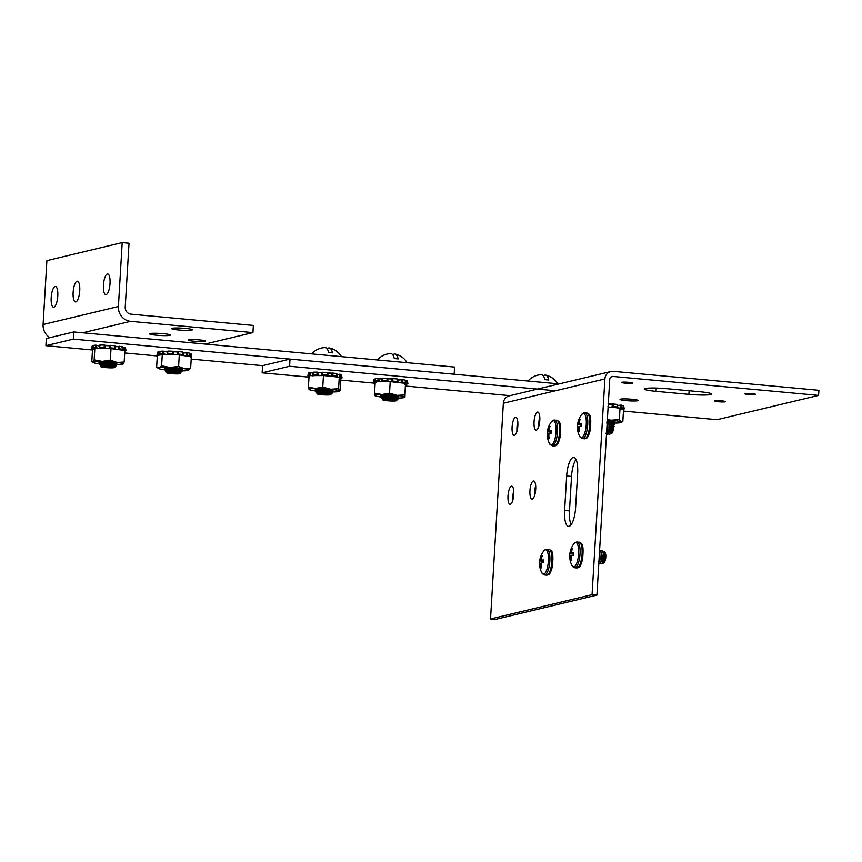 <?xml version="1.0" encoding="UTF-8"?>
<svg xmlns="http://www.w3.org/2000/svg" width="862" height="862" viewBox="0 0 862 862"><rect width="100%" height="100%" fill="white"/><g stroke="black" fill="none" stroke-linecap="round" stroke-linejoin="round"><path stroke-width="1.29" d="M596.924 595.092L592.065 594.651L604.887 378.946A8.383 7.93 -103.5 0 1 610.867 371.533L509.334 395.82A8.383 7.93 76.5 0 0 503.343 403.244L490.532 618.938L495.391 619.39L596.924 595.092L609.746 379.399A3.254 3.071 76.5 0 1 613.011 376.457L818.598 395.399L717.065 419.686L623.452 411.066M610.867 371.533A8.383 7.93 -103.5 0 1 613.313 371.35L818.9 390.303L818.598 395.399M575.988 459.511A17.337 5.377 -84.7 0 0 571.517 476.427L569.47 510.875A17.337 5.377 -84.7 0 0 571.107 524.721M513.709 490.941A9.083 2.812 -84.7 0 0 512.879 499.982M535.668 485.694A9.083 2.812 -84.7 0 0 534.839 494.723M539.763 416.799A9.083 2.812 -84.7 0 0 538.922 425.839M517.803 422.057A9.083 2.812 -84.7 0 0 516.974 431.097M592.065 594.651L490.532 618.938M575.59 507.793A17.337 5.377 95.3 0 1 568.511 526.38A17.337 5.377 95.3 0 1 564.61 510.423L566.657 475.986A17.337 5.377 95.3 0 1 573.736 457.41A17.337 5.377 95.3 0 1 577.637 473.357L575.59 507.793M511.403 486.211A9.083 2.812 95.3 0 1 511.705 486.19A9.083 2.812 95.3 0 1 513.677 495.499A9.083 2.812 95.3 0 1 510.035 504.281A9.083 2.812 95.3 0 1 508.02 495.456A9.083 2.812 95.3 0 1 511.403 486.211M533.362 480.964A9.083 2.812 95.3 0 1 533.653 480.942A9.083 2.812 95.3 0 1 535.625 490.241A9.083 2.812 95.3 0 1 531.983 499.033A9.083 2.812 95.3 0 1 529.979 490.198A9.083 2.812 95.3 0 1 533.362 480.964M537.446 412.079A9.083 2.812 95.3 0 1 537.748 412.047A9.083 2.812 95.3 0 1 539.72 421.356A9.083 2.812 95.3 0 1 536.078 430.149A9.083 2.812 95.3 0 1 534.074 421.313A9.083 2.812 95.3 0 1 537.446 412.079M515.498 417.327A9.083 2.812 95.3 0 1 515.788 417.305A9.083 2.812 95.3 0 1 517.76 426.615A9.083 2.812 95.3 0 1 514.129 435.396A9.083 2.812 95.3 0 1 512.114 426.571A9.083 2.812 95.3 0 1 515.498 417.327M688.889 394.354L656.057 391.337A17.337 1.724 3.4 0 1 644.237 388.988A17.337 1.724 3.4 0 1 667.037 388.708L699.869 391.736A17.337 1.724 3.4 0 1 711.689 394.074A17.337 1.724 3.4 0 1 688.889 394.354L689.104 390.734M637.686 400.733A9.083 0.905 3.4 0 1 627.601 400.744A9.083 0.905 3.4 0 1 620.015 399.397A9.083 0.905 3.4 0 1 629.131 399.041A9.083 0.905 3.4 0 1 638.149 400.474A9.083 0.905 3.4 0 1 637.686 400.733M725.19 401.8A5.517 0.55 3.4 0 1 719.07 401.8A5.517 0.55 3.4 0 1 714.469 400.992A5.517 0.55 3.4 0 1 720.007 400.765A5.517 0.55 3.4 0 1 725.47 401.638A5.517 0.55 3.4 0 1 725.19 401.8M755.381 394.57A5.517 0.55 3.4 0 1 749.261 394.58A5.517 0.55 3.4 0 1 744.649 393.762A5.517 0.55 3.4 0 1 750.188 393.546A5.517 0.55 3.4 0 1 755.662 394.419A5.517 0.55 3.4 0 1 755.381 394.57M632.277 383.224A5.517 0.55 3.4 0 1 626.157 383.234A5.517 0.55 3.4 0 1 621.545 382.416A5.517 0.55 3.4 0 1 627.083 382.2A5.517 0.55 3.4 0 1 632.557 383.073A5.517 0.55 3.4 0 1 632.277 383.224M73.345 339.132L454.155 374.216L454.576 367.061L73.766 331.967L46.332 338.529L45.901 345.694L73.345 339.132L73.766 331.967M559.169 383.902L290.009 359.098L262.565 365.66L191.202 359.088M157.304 355.963L124.71 352.957M92.493 349.983L45.901 345.694M252.943 332.613L130.571 321.343A13.717 12.962 -103.5 0 1 118.406 306.516L122.199 242.61L129.031 243.246L125.227 307.152A6.497 6.153 76.5 0 0 131.002 314.177L253.363 325.448L252.943 332.613L205.081 344.067M122.199 242.61L46.893 260.626L43.1 324.532A13.717 12.962 76.5 0 0 49.996 337.656M57.776 296.054A10.398 3.222 95.3 0 1 53.53 307.195A10.398 3.222 95.3 0 1 51.278 296.55A10.398 3.222 95.3 0 1 55.437 286.486A10.398 3.222 95.3 0 1 57.776 296.054M110.024 283.555A10.398 3.222 95.3 0 1 105.778 294.696A10.398 3.222 95.3 0 1 103.526 284.04A10.398 3.222 95.3 0 1 107.685 273.987A10.398 3.222 95.3 0 1 110.024 283.555M79.735 290.796A10.398 3.222 95.3 0 1 75.479 301.948A10.398 3.222 95.3 0 1 73.227 291.291A10.398 3.222 95.3 0 1 77.397 281.227A10.398 3.222 95.3 0 1 79.735 290.796M185.244 328.411A10.398 1.034 3.4 0 1 192.334 329.823A10.398 1.034 3.4 0 1 181.893 330.232A10.398 1.034 3.4 0 1 171.57 328.584A10.398 1.034 3.4 0 1 185.244 328.411M199.65 339.93A8.674 0.862 3.4 0 1 205.555 341.093A8.674 0.862 3.4 0 1 196.848 341.438A8.674 0.862 3.4 0 1 188.25 340.07A8.674 0.862 3.4 0 1 199.65 339.93M163.284 333.669A10.398 1.034 3.4 0 1 170.385 335.07A10.398 1.034 3.4 0 1 159.933 335.49A10.398 1.034 3.4 0 1 149.611 333.842A10.398 1.034 3.4 0 1 163.284 333.669M309.005 377.147L262.145 372.826L289.589 366.264L290.009 359.098M289.589 366.264L553.35 390.561M262.145 372.826L262.565 365.66M509.992 395.669L405.83 386.068M375.153 383.234L340.673 380.067M542.166 555.979L541.487 555.742A20.44 19.804 70.4 0 0 540.679 558.479L541.519 558.554M543.545 560.429L541.982 560.02A20.429 4.946 -164.6 0 1 541.541 559.621L541.508 559.481A20.429 16.453 -138 0 1 541.519 558.371L541.541 558.264A20.44 18.695 -99.7 0 1 542.317 555.548A6.239 1.939 -84.7 0 0 542.273 555.537A6.239 1.939 -84.7 0 0 541.487 555.742M543.502 561.453L539.687 560.871A6.239 1.939 -84.7 0 0 539.526 563.457A20.44 1.465 -1.4 0 1 539.784 563.252L541.411 563.252L539.806 563.263A20.429 6.045 5.6 0 0 540.043 563.651L541.25 563.673M543.857 550.818A20.44 20.44 0 0 0 541.832 572.831L541.832 572.831A12.273 3.804 -84.7 0 0 548.027 564.416A12.273 3.804 -84.7 0 0 545.215 549.794A12.273 3.804 -84.7 0 0 543.857 550.818L546.023 549.277L548.965 549.406A12.93 4.008 -84.7 0 1 551.766 562.649A12.93 4.008 -84.7 0 1 546.594 575.159C548.329 574.458 549.73 576.355 552.337 566.679C554.288 548.167 550.441 550.764 548.965 549.406M541.174 565.084L540.291 565.03A20.44 19.804 70.4 0 0 540.765 567.864A6.239 1.939 -84.7 0 0 541.142 567.907A6.239 1.939 -84.7 0 0 541.595 567.67A20.44 18.695 -99.7 0 1 541.153 564.826L541.142 564.718A20.429 18.005 -48 0 1 541.271 563.511L541.325 563.349A20.429 8.685 -9.5 0 1 541.832 562.778L541.875 562.746A20.44 1.465 -1.4 0 1 543.394 562.541A6.239 1.939 -84.7 0 0 543.545 559.955A20.44 2.575 -171.8 0 0 542.036 560.052L543.545 560.332L541.993 560.031M540.291 565.03L541.164 564.987M541.228 563.813L540.075 563.791A20.429 17.552 26.9 0 0 540.269 564.922M539.806 563.263L541.411 563.252M543.513 561.205L539.946 560.548A20.44 2.575 -171.8 0 0 539.687 560.871M539.946 560.548L543.523 561.162M540.258 559.923A20.429 9.784 -178.9 0 0 539.968 560.515M541.508 558.662L540.646 558.576A20.429 19.104 148.3 0 0 540.323 559.772M541.508 567.735L540.765 567.864M549.837 426.819L549.159 426.582A20.44 19.804 70.4 0 0 548.351 429.308L549.191 429.395M548.846 435.924L547.963 435.87A20.44 19.804 70.4 0 0 548.437 438.704A6.239 1.939 -84.7 0 0 548.814 438.747A6.239 1.939 -84.7 0 0 549.266 438.51A20.44 18.695 -99.7 0 1 548.825 435.666L548.825 435.558A20.429 18.005 -48 0 1 548.943 434.351L548.997 434.189A20.429 8.685 -9.5 0 1 549.503 433.618L549.547 433.586A20.44 1.465 -1.4 0 1 551.066 433.381A6.239 1.939 -84.7 0 0 551.217 430.795A20.44 2.575 -171.8 0 0 549.708 430.892L549.697 430.881A20.429 4.946 -164.6 0 1 549.223 430.461L549.18 430.321A20.429 16.453 -138 0 1 549.202 429.211L549.213 429.104A20.44 18.695 -99.7 0 1 549.988 426.388A6.239 1.939 -84.7 0 0 549.956 426.367A6.239 1.939 -84.7 0 0 549.159 426.582M551.174 432.293L547.359 431.711A6.239 1.939 -84.7 0 0 547.208 434.297A20.44 1.465 -1.4 0 1 547.456 434.092L549.083 434.082L547.478 434.103A20.429 6.045 5.6 0 0 547.715 434.491L548.922 434.513M551.529 421.658A20.44 20.44 0 0 0 549.503 443.671L549.503 443.671A12.273 3.804 -84.7 0 0 555.699 435.256A12.273 3.804 -84.7 0 0 552.887 420.634A12.273 3.804 -84.7 0 0 551.529 421.658L553.695 420.117L556.636 420.236A12.93 4.008 -84.7 0 1 559.438 433.489A12.93 4.008 -84.7 0 1 554.266 445.999C556.001 445.298 557.412 447.195 560.009 437.519C561.959 419.007 558.113 421.604 556.636 420.236M547.963 435.87L548.835 435.827M548.9 434.653L547.758 434.631A20.429 17.552 26.9 0 0 547.941 435.763M551.217 431.269L547.93 430.763A20.429 9.784 -178.9 0 0 547.639 431.356L547.639 431.356A20.44 2.575 -171.8 0 0 547.359 431.711M547.93 430.763L549.654 430.86M549.191 429.502L548.318 429.416A20.429 19.104 148.3 0 0 547.995 430.601M549.18 438.575L548.437 438.704M580.018 419.6L579.35 419.363A20.44 19.804 70.4 0 0 578.542 422.089L579.372 422.175M579.878 423.662L581.408 423.953L579.878 423.662A20.429 4.946 -164.6 0 1 579.404 423.242L579.372 423.102A20.429 16.453 -138 0 1 579.383 421.981L579.393 421.884A20.44 18.695 -99.7 0 1 580.169 419.158A6.239 1.939 -84.7 0 0 580.137 419.147A6.239 1.939 -84.7 0 0 579.35 419.363M581.365 425.074L577.54 424.492A6.239 1.939 -84.7 0 0 577.389 427.078A20.44 1.465 -1.4 0 1 577.648 426.862L579.264 426.862L577.669 426.884A20.429 6.045 5.6 0 0 577.896 427.272L579.102 427.293M581.721 414.439A20.44 20.44 0 0 0 579.695 436.452L579.695 436.452A12.273 3.804 -84.7 0 0 585.891 428.037A12.273 3.804 -84.7 0 0 583.078 413.404A12.273 3.804 -84.7 0 0 581.721 414.439L583.886 412.898L586.828 413.017A12.93 4.008 -84.7 0 1 589.63 426.27A12.93 4.008 -84.7 0 1 584.447 438.78C586.192 438.079 587.593 439.976 590.19 430.3C592.151 411.777 588.304 414.385 586.828 413.017M579.038 428.705L578.143 428.651A20.44 19.804 70.4 0 0 578.628 431.485A6.239 1.939 -84.7 0 0 578.995 431.528A6.239 1.939 -84.7 0 0 579.447 431.291A20.44 18.695 -99.7 0 1 579.005 428.436L579.005 428.328A20.429 18.005 -48 0 1 579.124 427.121L579.189 426.97A20.429 8.685 -9.5 0 1 579.684 426.399L579.738 426.367A20.44 1.465 -1.4 0 1 581.257 426.151A6.239 1.939 -84.7 0 0 581.408 423.565A20.44 2.575 -171.8 0 0 579.9 423.662M578.143 428.651L579.027 428.597M579.092 427.423L577.939 427.412A20.429 17.552 26.9 0 0 578.133 428.543M577.669 426.884L579.264 426.862M581.408 424.05L578.122 423.544A20.429 9.784 -178.9 0 0 577.831 424.136L577.831 424.136A20.44 2.575 -171.8 0 0 577.54 424.492M578.122 423.544L579.846 423.641M579.372 422.283L578.51 422.197A20.429 19.104 148.3 0 0 578.176 423.382M610.382 422.068L611.891 422.261L612.871 427.767C612.785 430.817 612.128 432.896 610.921 434.006L611.901 433.241A5.183 1.605 -84.7 0 0 613.432 428.457A5.183 1.605 -84.7 0 0 612.796 423.479A5.183 1.605 -84.7 0 0 612.742 423.414M609.014 424.815A6.584 2.047 95.3 0 1 609.186 424.255M610.005 427.692L610.113 433.177M610.371 433.705L610.921 434.006L610.63 433.37C609.822 433.327 609.542 431.754 609.8 428.673L610.005 427.444M611.373 423.845L612.063 427.789C611.945 430.957 611.47 432.81 610.63 433.37M606.126 433.586L607.699 427.39L606.794 422.736M607.15 434.48L608.82 432.659L609.746 427.574L608.852 422.93L607.333 421.292M609.208 434.663L610.867 432.843L611.804 427.767L610.899 423.113L609.391 421.475M609.962 426.496L609.746 427.423M608.507 433.198L609.8 430.246L609.305 423.63M606.449 433.015L607.753 430.052L607.376 423.716M606.654 431.302L607.031 425.128M606.492 434.06L607.204 434.47C609.531 434.189 610.016 420.268 606.956 421.281M608.27 433.597L609.262 434.653C611.589 434.383 612.063 420.462 609.014 421.475L608.324 421.863M610.231 433.963L611.18 430.946L610.899 423.113M608.173 433.769L609.122 430.752L608.852 422.93M606.589 432.508L607.096 423.888M579.372 431.356L578.628 431.485M572.346 548.76L571.678 548.523A20.44 19.804 70.4 0 0 570.859 551.249L571.7 551.335M573.736 553.21L572.163 552.801A20.429 4.946 -164.6 0 1 571.732 552.402L571.689 552.262A20.429 16.453 -138 0 1 571.711 551.152L571.721 551.044A20.44 18.695 -99.7 0 1 572.497 548.329A6.239 1.939 -84.7 0 0 572.465 548.307A6.239 1.939 -84.7 0 0 571.678 548.523M573.683 554.234L569.868 553.652A6.239 1.939 -84.7 0 0 569.717 556.238A20.44 1.465 -1.4 0 1 569.976 556.022A20.429 6.045 5.6 0 0 570.224 556.432L571.431 556.453M574.049 543.599A20.44 20.44 0 0 0 572.012 565.612L572.012 565.612A12.273 3.804 -84.7 0 0 578.219 557.197A12.273 3.804 -84.7 0 0 575.396 542.564A12.273 3.804 -84.7 0 0 574.049 543.599L576.215 542.058L579.145 542.176A12.93 4.008 -84.7 0 1 581.958 555.43A12.93 4.008 -84.7 0 1 576.775 567.939C578.521 567.239 579.921 569.135 582.518 559.46C584.468 540.937 580.622 543.545 579.145 542.176M571.355 557.865L570.472 557.811A20.44 19.804 70.4 0 0 570.956 560.645A6.239 1.939 -84.7 0 0 571.323 560.688A6.239 1.939 -84.7 0 0 571.775 560.451A20.44 18.695 -99.7 0 1 571.334 557.606L571.334 557.498A20.429 18.005 -48 0 1 571.452 556.292L571.506 556.13A20.429 8.685 -9.5 0 1 572.012 555.559L572.066 555.527A20.44 1.465 -1.4 0 1 573.586 555.311A6.239 1.939 -84.7 0 0 573.736 552.725A20.44 2.575 -171.8 0 0 572.228 552.822L572.174 552.811M570.472 557.811L571.344 557.757M571.42 556.593L570.267 556.572A20.429 17.552 26.9 0 0 570.461 557.703M569.987 556.044L571.581 556.044M573.704 553.975L570.138 553.329A20.44 2.575 -171.8 0 0 569.868 553.652M570.138 553.329L573.704 553.943M570.45 552.704A20.429 9.784 -178.9 0 0 570.159 553.296M571.7 551.443L570.838 551.357A20.429 19.104 148.3 0 0 570.504 552.542M602.71 551.238L604.219 551.432L605.199 556.927C605.113 559.977 604.456 562.056 603.249 563.166L604.23 562.401A5.183 1.605 -84.7 0 0 605.76 557.617A5.183 1.605 -84.7 0 0 605.124 552.639A5.183 1.605 -84.7 0 0 605.07 552.574M601.342 553.975A6.584 2.047 95.3 0 1 601.514 553.415M602.333 556.852L602.441 562.336M602.7 562.875L603.249 563.166L602.947 562.541C602.139 562.487 601.87 560.914 602.129 557.833L602.333 556.604M598.454 562.746L600.027 556.55L599.122 551.895M599.478 563.64L601.137 561.819L602.075 556.733L601.18 552.089L599.661 550.452M601.536 563.834L603.195 562.002L604.133 556.927L603.228 552.283L601.708 550.646M602.29 555.667L602.075 556.583M602.947 562.541C603.799 561.981 604.273 560.117 604.381 556.949L603.68 552.984M600.825 562.358L602.333 556.766L601.525 553.102M598.778 562.175L600.081 559.212L599.704 552.876M598.982 560.462L599.349 554.298M598.821 563.22L599.532 563.629C601.859 563.349 602.344 549.428 599.284 550.441M600.598 562.767L601.59 563.813C603.917 563.543 604.391 549.622 601.342 550.635L600.642 551.033M602.56 563.123L603.497 560.106L603.228 552.283M600.502 562.929L601.45 559.912L601.18 552.089M598.918 561.668L599.424 553.048M571.689 560.515L570.956 560.645M607.29 420.753L610.662 421.281M607.311 420.527A7.327 0.733 3.4 0 1 607.301 420.527A8.932 0.884 -176.6 0 1 615.048 421.777A8.932 0.884 -176.6 0 1 614.132 422.208M608.356 404.084A11.949 1.185 3.4 0 1 611.621 404.353M617.494 405.215A11.949 1.185 3.4 0 1 618.356 405.452M622.429 409.45L623.334 409.278A17.337 1.724 -176.6 0 0 624.26 408.857L623.474 408.362A54.338 3.362 82.2 0 1 623.463 408.329M623.183 406.293L624.26 408.847L623.442 408.954L624.142 408.286M621.567 409.224L623.442 408.954M621.351 409.041L623.538 408.222L623.032 405.646A16.647 1.649 -176.6 0 0 621.028 405.108L621.47 407.661L620.403 407.22A54.338 28.198 76.3 0 0 620.166 405.172L621.028 405.108M620.166 405.172C617.785 405.625 616.858 405.474 617.364 404.709L617.364 404.709M617.03 407.995L617.17 404.461A16.647 1.649 -176.6 0 0 613.022 403.987L613.141 406.508L612.225 406.131A54.338 48.574 53.2 0 0 612.171 404.116L613.022 403.987M612.171 404.116L608.13 403.804M623.054 408.469L623.538 408.222A17.337 1.724 -176.6 0 0 621.47 407.661M619.552 408.028L620.5 407.769M617.537 407.273L617.418 406.993A17.337 1.724 -176.6 0 0 613.141 406.508M610.598 407.252L612.236 406.67M607.969 406.39L608.852 407.123M613.248 423.091A15.171 1.508 -176.6 0 0 616.201 423.059A15.171 1.508 -176.6 0 0 621.071 422.488L622.827 421.518L623.517 409.989L620.026 408.071L608.109 406.972M621.071 422.488A15.171 1.508 -176.6 0 0 621.006 421.906A15.171 1.508 -176.6 0 0 610.975 420.193A15.171 1.508 -176.6 0 0 607.333 419.902M622.827 421.518L621.006 421.906L619.347 419.611L620.026 408.071M619.347 419.611L610.975 420.193L607.354 419.578M613.13 405.97L612.182 406.724M621.383 407.112L620.371 407.812M623.064 405.679L623.431 407.726M375.433 379.302L374.851 379.118A54.338 3.707 -74.6 0 0 374.313 381.133L374.13 381.672L376.22 382.254M376.683 382.103L375.282 381.327M375.196 382.545L373.612 382.017A17.337 1.724 -176.6 0 1 373.311 381.618A17.337 1.724 -176.6 0 1 373.386 381.51L374.227 379L374.851 379.118M382.696 395.324L398.007 396.714M398.201 397.07A8.932 0.884 -176.6 0 0 398.686 396.714A8.932 0.884 -176.6 0 0 389.861 395.389A8.932 0.884 -176.6 0 0 380.929 395.658A8.932 0.884 -176.6 0 0 382.168 396.283A8.932 0.884 -176.6 0 0 383.935 396.595M396.714 398.028A15.171 1.508 -176.6 0 0 397.641 398.028A15.171 1.508 -176.6 0 0 404.709 397.425A15.171 1.508 -176.6 0 0 404.946 397.134A15.171 1.508 -176.6 0 0 397.102 395.378A15.171 1.508 -176.6 0 0 381.963 394.527A15.171 1.508 -176.6 0 0 374.668 395.41A15.171 1.508 -176.6 0 0 374.873 395.647A15.171 1.508 -176.6 0 0 382.502 397.166A15.171 1.508 -176.6 0 0 390.82 397.845M404.849 394.904L405.528 383.374L404.946 397.134L404.849 394.904L397.102 395.378L389.527 393.169L381.963 394.527L374.561 393.191L374.916 394.947M383.31 395.281L397.953 396.703M395.636 396.401L384.571 395.249M380.519 378.914A11.949 1.185 3.4 0 1 382.297 378.795M388.363 378.827A11.949 1.185 3.4 0 1 391.714 379M397.824 379.582A11.949 1.185 3.4 0 1 400.108 379.937M405.259 382.954L403.955 383.579M402.123 379.592A16.647 1.649 -176.6 0 1 404.978 380.11A16.647 1.649 -176.6 0 1 405.086 380.131L405.517 382.685A17.337 1.724 -176.6 0 0 402.457 382.125L401.401 381.704A54.338 37.799 71.4 0 0 401.229 379.679L402.123 379.592L402.457 382.125M399.354 382.739L401.466 382.254M401.229 379.679C398.987 380.196 397.845 380.045 397.791 379.258A54.338 47.647 56.7 0 0 397.802 381.058M397.781 381.855L397.393 379A16.647 1.649 -176.6 0 0 392.824 378.612L392.781 381.101L392.016 380.767A54.338 51.548 24.9 0 0 392.07 378.763L392.824 378.612M392.07 378.763L387.954 378.537A54.338 50.599 -33.2 0 0 387.728 380.53L388.999 381.844M387.663 381.069L386.909 380.25L387.178 378.299L387.954 378.537M387.178 378.299A16.647 1.649 -176.6 0 0 382.739 378.202L382.275 380.692A17.337 1.724 -176.6 0 1 386.855 380.788M382.146 380.174A54.338 45.19 -56 0 0 382.405 378.418L382.405 378.418C382.512 379.215 381.435 379.237 379.194 378.483A54.338 33.812 -67 0 0 378.752 380.476L380.724 381.726M378.612 381.015L377.642 380.788L378.321 378.299L379.194 378.483M378.321 378.299A16.647 1.649 -176.6 0 0 375.713 378.537L374.948 381.036A17.337 1.724 -176.6 0 1 377.642 380.788M374.227 379A16.647 1.649 -176.6 0 0 374.151 379.097L373.311 381.618M404.924 384.538L407.845 383.87A17.337 1.724 -176.6 0 0 407.92 383.676L407.381 381.069A16.647 1.649 -176.6 0 0 407.079 380.778L407.607 383.364L406.681 382.89A54.338 9.202 80.7 0 0 406.379 380.832L407.079 380.778M406.379 380.832L405.312 381.004M404.58 383.784L406.789 383.45M397.845 381.801L397.501 381.51A17.337 1.724 -176.6 0 0 392.781 381.101M390.777 381.941L392.005 381.306M382.071 381.004L382.114 381.704L381.995 380.95M374.13 381.672L373.386 381.51M405.528 383.374L390.217 381.629L375.25 381.65L374.561 393.191M389.527 393.169L390.217 381.629M373.558 380.972L374.28 381.726M377.782 380.25L378.709 381.079M386.909 380.25L387.684 381.123M392.803 380.573L391.984 381.36M397.468 380.972L397.835 381.597M402.403 381.586L401.369 382.297M407.5 382.814L406.638 383.482M321.903 374.377A54.338 51.289 -23.6 0 0 322.054 372.481L318.143 372.373A54.338 45.524 -55.3 0 0 317.809 374.367L319.479 375.67M321.86 375.067L321.16 375.713L321.828 375.013M317.712 374.905L316.785 374.636L317.281 372.158A16.647 1.649 -176.6 0 0 313.466 372.212L313.369 372.449C314.102 373.268 313.294 373.332 310.966 372.632A54.338 21.787 -71.4 0 0 310.46 374.636L310.298 375.175L312.507 375.832M313.542 375.746L312.831 374.97M322.797 389.258L332.344 390.723L317.388 389.247M325.286 389.408A7.327 0.733 3.4 0 1 323.11 389.279M332.538 391.025A8.932 0.884 -176.6 0 0 333.034 390.669A8.932 0.884 -176.6 0 0 325.685 389.441A8.932 0.884 -176.6 0 0 316.074 389.376A8.932 0.884 -176.6 0 0 315.276 389.613A8.932 0.884 -176.6 0 0 318.283 390.551M316.376 389.333L327.959 390.96L316.559 389.312M331.051 391.973A15.171 1.508 -176.6 0 0 332.786 391.973A15.171 1.508 -176.6 0 0 339.046 391.37A15.171 1.508 -176.6 0 0 339.24 390.982A15.171 1.508 -176.6 0 0 330.599 389.236A15.171 1.508 -176.6 0 0 315.503 388.482A15.171 1.508 -176.6 0 0 309.059 389.462A15.171 1.508 -176.6 0 0 309.221 389.602A15.171 1.508 -176.6 0 0 317.701 391.208A15.171 1.508 -176.6 0 0 325.168 391.79M338.594 388.73L339.272 377.19L340.738 379.021L340.048 390.551L339.24 390.982L338.594 388.73L330.599 389.236L322.765 387.06L315.503 388.482L308.402 387.21L309.059 389.462L309.867 389.031L309.059 389.462M318.821 372.696A11.949 1.185 3.4 0 1 321.892 372.75M328.131 373.106A11.949 1.185 3.4 0 1 331.223 373.418M310.298 375.175L309.372 374.97L310.158 372.481A16.647 1.649 -176.6 0 0 308.715 372.837L307.885 375.347L308.445 375.638L307.885 375.347L308.704 372.847M309.372 374.97A17.337 1.724 -176.6 0 0 307.885 375.347M340.221 378.375L340.975 378.235A17.337 1.724 -176.6 0 0 342.02 377.933L341.352 377.578M341.912 377.416L341.309 377.588M339.553 378.289L341.287 378.03M339.553 378.106L341.988 377.34L341.471 374.754A16.647 1.649 -176.6 0 0 339.984 374.216L340.458 376.78L339.412 376.328A54.338 22.821 77.9 0 0 339.154 374.28L339.984 374.216M339.154 374.28C336.751 374.701 335.943 374.539 336.719 373.806L336.719 373.806M336.191 377.071L336.945 376.382L336.633 373.569A16.647 1.649 -176.6 0 0 332.786 373.063L332.969 375.584L331.999 375.196A54.338 46.063 61 0 0 331.902 373.181L332.786 373.063M331.902 373.181L327.98 372.826A54.338 51.461 27 0 0 327.969 373.03L327.969 373.03A54.338 51.461 27 0 0 327.905 374.733M327.862 375.412L328.519 376.134L327.312 375.067L327.398 372.578L327.98 372.826M327.398 372.578A16.647 1.649 -176.6 0 0 322.657 372.298L322.431 374.787A17.337 1.724 -176.6 0 1 327.312 375.067L327.894 375.369M322.485 374.248L321.882 374.42L322.657 372.298M317.281 372.158L318.143 372.373M313.369 372.449L312.841 374.69A17.337 1.724 -176.6 0 1 316.785 374.636M310.158 372.481L310.966 372.632M341.417 377.567L341.988 377.34A17.337 1.724 -176.6 0 0 340.458 376.78M338.561 377.114L339.509 376.877M336.945 376.382L336.945 376.101A17.337 1.724 -176.6 0 0 332.969 375.584M330.211 376.295L332.032 375.735M309.081 375.864L308.445 375.638M308.596 375.692L307.917 375.94A17.337 1.724 -176.6 0 0 308.855 376.328L309.049 376.382M307.928 375.929L309.059 376.263M339.272 377.19L323.455 375.52L309.092 375.67L308.402 387.21M340.048 390.551L339.24 390.982M322.765 387.06L323.455 375.52M309.544 374.431L310.428 375.229M316.882 374.108L317.776 374.959M327.323 374.528L327.894 375.272L327.969 373.03M332.947 375.045L331.956 375.789M340.361 376.231L339.38 376.92M341.481 374.765L341.998 377.351M115.055 348.593L114.657 345.737A16.647 1.649 -176.6 0 0 110.024 345.371L109.98 347.321L109.226 347.526A54.338 51.806 15.5 0 0 109.291 345.522L105.207 345.328A54.338 49.877 -39.3 0 0 104.948 347.321L106.306 348.636M108.084 348.722L109.194 348.119M99.496 346.987A54.338 43.714 -58.4 0 0 99.776 345.242C100.003 346.05 98.979 346.082 96.706 345.339A54.338 31.582 -68.1 0 0 96.242 347.332L98.257 348.571M105.444 362.094L113.536 363.516M109.043 362.277A7.327 0.733 3.4 0 1 106.877 362.148M116.295 363.893A8.932 0.884 -176.6 0 0 116.79 363.538A8.932 0.884 -176.6 0 0 110.39 362.385A8.932 0.884 -176.6 0 0 100.843 362.137A8.932 0.884 -176.6 0 0 99.033 362.482A8.932 0.884 -176.6 0 0 102.039 363.419M100.003 362.212L109.948 363.786L100.132 362.202M113.655 364.831A15.171 1.508 -176.6 0 0 122.803 364.238A15.171 1.508 -176.6 0 0 122.91 364.184A15.171 1.508 -176.6 0 0 117.167 362.449A15.171 1.508 -176.6 0 0 102.158 361.361A15.171 1.508 -176.6 0 0 92.902 362.008A15.171 1.508 -176.6 0 0 92.977 362.471A15.171 1.508 -176.6 0 0 98.645 363.742A15.171 1.508 -176.6 0 0 108.924 364.658M110.336 360.165L102.158 361.361L94.152 359.874L92.902 362.008L91.803 361.458L92.493 349.918L94.842 348.334L111.015 348.625L124.85 350.5L124.171 362.04L117.167 362.449L110.336 360.165L111.015 348.625M115.303 363.71L100.886 362.137M98.193 345.791A11.949 1.185 3.4 0 1 99.636 345.651M105.649 345.619A11.949 1.185 3.4 0 1 108.978 345.77M115.109 346.308A11.949 1.185 3.4 0 1 117.641 346.664M95.844 345.156A16.647 1.649 -176.6 0 0 93.462 345.425L92.676 347.914A17.337 1.724 -176.6 0 1 95.132 347.645L95.844 345.156L96.706 345.339M124.828 350.888L126.003 350.597A17.337 1.724 -176.6 0 0 126.014 350.489L125.475 347.892A16.647 1.649 -176.6 0 0 124.99 347.494L125.518 350.08L124.548 349.606A54.338 12.025 80.2 0 0 124.257 347.548L124.99 347.494M124.257 347.548C121.908 347.925 121.359 347.763 122.598 347.084L122.598 347.084M121.704 350.306L123.115 349.401L122.706 346.847A16.647 1.649 -176.6 0 0 119.549 346.308L119.861 348.841L118.816 348.431A54.338 39.706 69.8 0 0 118.644 346.405L119.549 346.308M118.644 346.405C116.456 346.933 115.271 346.793 115.099 345.985A54.338 48.703 52.6 0 0 115.088 347.817M109.291 345.522L110.024 345.371M104.884 347.849L104.033 347.569L104.399 345.091L105.207 345.328M104.399 345.091A16.647 1.649 -176.6 0 0 100.067 345.026L99.561 347.505A17.337 1.724 -176.6 0 1 104.033 347.569M93.204 346.125L92.848 346.018A54.338 0.819 -75 0 0 92.32 348.032L92.137 348.582L94.174 349.142M92.137 348.582L91.415 348.42A17.337 1.724 -176.6 0 0 91.415 348.431L92.266 345.899L92.848 346.018M92.266 345.899A16.647 1.649 -176.6 0 0 92.256 345.921L91.415 348.431A17.337 1.724 -176.6 0 0 91.911 348.938L93.279 349.39M123.783 350.36L124.656 350.166M122.91 349.67L123.115 349.401A17.337 1.724 -176.6 0 0 119.861 348.841M116.812 349.476L118.87 348.981M115.12 348.539L114.721 348.248A17.337 1.724 -176.6 0 0 109.948 347.86L109.194 348.065M109.98 347.321L109.948 347.86M96.102 347.871L95.132 347.645M94.551 348.991L93.053 348.216M122.803 364.238L124.171 362.04M94.152 359.874L94.842 348.334M92.902 362.008L91.803 361.458M91.598 347.882L92.277 348.636M95.283 347.106L96.21 347.925M104.108 347.041L104.916 347.914M115.109 345.942L115.109 348.356M119.807 348.302L118.773 349.024M125.399 349.53L124.516 350.198M182.959 354.885L182.625 352.03A16.647 1.649 -176.6 0 0 178.197 351.599L178.229 353.571L177.389 353.754A54.338 50.675 39.2 0 0 177.4 351.739L173.284 351.48A54.338 51.504 -19.2 0 0 173.09 353.474L174.199 354.799M175.977 354.907L177.356 354.347M167.325 353.086A54.338 47.507 -50.3 0 0 167.562 351.297C167.422 352.084 166.28 352.084 164.103 351.319A54.338 37.562 -64.7 0 0 163.683 353.312L165.601 354.573M167.26 353.883L167.099 354.562L167.196 353.829M170.008 369.259L174.296 369.776A8.674 0.862 -176.6 0 0 180.18 369.82L171.7 369.184M169.717 367.934L180.18 369.82M174.706 368.333A7.327 0.733 3.4 0 1 172.529 368.203M167.831 369.486A8.932 0.884 -176.6 0 0 177.712 370.175A8.932 0.884 -176.6 0 0 182.442 369.582A8.932 0.884 -176.6 0 0 176.688 368.494A8.932 0.884 -176.6 0 0 167.422 368.139A8.932 0.884 -176.6 0 0 164.696 368.527A8.932 0.884 -176.6 0 0 164.965 368.882L166.183 368.451M174.059 370.682A15.171 1.508 -176.6 0 0 177.109 370.822A15.171 1.508 -176.6 0 0 188.088 370.423A15.171 1.508 -176.6 0 0 188.466 370.294A15.171 1.508 -176.6 0 0 184.543 368.753A15.171 1.508 -176.6 0 0 170.019 367.471A15.171 1.508 -176.6 0 0 159.039 367.858A15.171 1.508 -176.6 0 0 158.63 368.516A15.171 1.508 -176.6 0 0 162.584 369.539A15.171 1.508 -176.6 0 0 166.204 370.035M178.606 366.415L170.019 367.471L161.603 365.833L159.039 367.858L156.636 367.212L157.326 355.672L162.282 354.293L179.285 354.885L191.332 356.857L190.642 368.397L184.543 368.753L178.606 366.415L179.285 354.885M165.202 351.707A11.949 1.185 3.4 0 1 167.487 351.621M173.618 351.761A11.949 1.185 3.4 0 1 176.969 351.976M183.003 352.666A11.949 1.185 3.4 0 1 184.78 353M163.23 351.125A16.647 1.649 -176.6 0 0 160.246 351.308L159.513 353.797A17.337 1.724 -176.6 0 1 162.584 353.603L163.23 351.125L164.103 351.319M190.524 357.083L191.353 356.89A17.337 1.724 -176.6 0 0 191.676 356.545L191.138 353.948A16.647 1.649 -176.6 0 0 191.073 353.819L191.612 356.415L190.728 355.931A54.338 4.041 81.4 0 0 190.427 353.873L191.073 353.819M190.427 353.873L189.802 353.98M188.239 356.62L190.071 355.758L189.608 353.194A16.647 1.649 -176.6 0 0 187.022 352.644L187.41 355.187L186.343 354.756A54.338 34.071 73.7 0 0 186.127 352.73L187.022 352.644M186.127 352.73C183.821 353.215 182.755 353.064 182.938 352.278A54.338 45.352 62.4 0 0 182.981 354.056M177.4 351.739L178.197 351.599M173.046 354.013L172.335 353.194L172.551 351.243L173.284 351.48M172.551 351.243A16.647 1.649 -176.6 0 0 167.971 351.093L167.573 353.571A17.337 1.724 -176.6 0 1 172.292 353.722M159.923 352.149L158.899 351.858A54.338 8.868 -73.9 0 0 158.371 353.862L158.188 354.401L160.343 355.004M158.188 354.401L157.39 354.228L158.22 351.718L158.899 351.858M158.22 351.718A16.647 1.649 -176.6 0 0 157.908 351.965L157.067 354.487A17.337 1.724 -176.6 0 0 157.132 354.702L158.748 355.273M190.071 356.652L190.847 356.491M189.715 356.006L190.071 355.758A17.337 1.724 -176.6 0 0 187.41 355.187M184.231 355.769L186.418 355.306M183.035 354.842L182.787 354.551A17.337 1.724 -176.6 0 0 178.218 354.11L177.378 354.293M178.229 353.571L178.218 354.11M163.554 353.851L162.584 353.603M160.978 354.875L159.75 354.088M188.088 370.423L190.642 368.397M161.603 365.833L162.282 354.293M158.63 368.516L156.636 367.212M157.563 353.689L158.339 354.454M162.713 353.075L163.651 353.905M167.67 353.043L167.228 353.614M172.335 353.194L173.057 354.067M187.334 354.648L186.3 355.349M191.493 355.866L190.696 356.523M613.065 423.964L614.671 424.319L613.227 424.481M607.268 421.119L614.822 421.863L612.268 422.768M613.065 421.184L607.279 420.818M613.141 424.179L614.692 424.018L612.904 423.641M613.496 427.024L614.261 426.356L613.464 426.022M612.3 422.811L613.097 422.682L612.052 422.477M538.912 421.917A6.81 0.679 -176.6 0 0 539.655 421.971M539.774 420.624A6.81 0.679 -176.6 0 0 539.041 420.591M539.827 419.352L539.213 419.341M543.405 376.004A18.264 5.657 95.3 0 1 545.646 375.099A18.264 5.657 95.3 0 1 548.76 380.013A13.641 1.358 3.4 0 0 544.892 379.657A18.264 5.657 -84.7 0 0 541.358 374.711A18.382 18.382 0 0 0 527.964 381.026M539.289 418.91L539.838 418.91M383.558 398.459L381.058 397.393L389.786 396.434L398.438 397.188L381.747 395.421M398.438 397.188L381.381 396.779L384.571 398.363M387.415 400.765A6.81 0.679 -176.6 0 0 396.326 400.711A6.81 0.679 -176.6 0 0 389.613 399.569A6.81 0.679 -176.6 0 0 382.803 399.914A6.81 0.679 -176.6 0 0 387.415 400.765M396.326 400.711L396.52 400.55A6.993 0.69 -176.6 0 0 396.563 400.474L397.975 399.117L382.254 398.761L382.803 399.914M392.824 354.918A18.264 5.657 95.3 0 1 395.065 354.023A18.264 5.657 95.3 0 1 398.179 358.926A13.641 1.358 3.4 0 0 394.311 358.57A18.264 5.657 -84.7 0 0 390.777 353.625A18.382 18.382 0 0 0 377.373 359.939M382.76 398.6L391.887 397.867L395.938 398.147L397.975 399.117M388.514 397.835L382.803 396.261L389.516 395.367M388.665 395.378L388.126 395.302M382.674 398.416L386.564 397.597L395.561 398.104M391.38 397.856L383.536 396.498L383.181 395.636L385.239 395.238M317.895 392.415L315.395 391.348L324.134 390.378L332.775 391.143L316.085 389.365M316.731 389.29L326.407 390.777L332.797 390.831L315.729 390.734L318.908 392.307M321.752 394.71A6.81 0.679 -176.6 0 0 330.674 394.667A6.81 0.679 -176.6 0 0 323.95 393.525A6.81 0.679 -176.6 0 0 317.141 393.859A6.81 0.679 -176.6 0 0 321.752 394.71M330.674 394.667L330.868 394.494A6.993 0.69 -176.6 0 0 330.9 394.43A6.993 0.69 -176.6 0 0 330.9 394.419L332.323 393.072L316.602 392.706L317.141 393.859M327.161 348.873A18.264 5.657 95.3 0 1 329.403 347.979A18.264 5.657 95.3 0 1 332.527 352.881A13.641 1.358 3.4 0 0 328.648 352.526A18.264 5.657 -84.7 0 0 325.125 347.58A18.382 18.382 0 0 0 311.721 353.894M317.033 392.566L326.235 391.822L330.286 392.102L332.323 393.072M322.862 391.79L317.141 390.217L323.853 389.322M323.013 389.322L322.474 389.258M317.097 392.555L320.901 391.542L329.909 392.048M325.717 391.801L317.884 390.443L317.528 389.592L319.576 389.193M173.467 370.714L182.097 370.94L169.577 370.272A8.674 0.862 3.4 0 1 176.182 370.617L182.076 371.339L171.807 370.832M166.765 370.38L164.89 369.033L169.728 368.117M166.98 369.701L167.594 369.841M175.482 372.599A6.81 0.679 -176.6 0 0 166.56 372.783A6.81 0.679 -176.6 0 0 173.284 373.796A6.81 0.679 -176.6 0 0 180.093 373.58A6.81 0.679 -176.6 0 0 175.482 372.599M180.093 373.58L180.912 372.74L168.392 372.158A6.993 0.69 -176.6 0 0 166.355 372.524L166.355 372.524C164.125 371.77 173.003 370.391 176.182 370.617M169.577 370.272L165.288 370.779L166.56 372.783M167.573 371.975L168.499 372.136M168.392 372.158L179.942 372.503M172.766 372.007L170.482 371.684M165.288 370.779L170.374 369.539L180.524 369.96L170.633 369.227M166.355 372.524L170.245 371.694L180.373 372.136L169.2 371.134M166.538 370.186L170.396 369.238L180.535 369.658L167.379 368.139M101.662 365.283L99.152 364.217L107.89 363.258L116.532 364.012L99.852 362.245M100.488 362.169L110.164 363.645L116.553 363.699L99.486 363.602L102.675 365.186M105.52 367.578A6.81 0.679 -176.6 0 0 114.43 367.535A6.81 0.679 -176.6 0 0 107.707 366.393A6.81 0.679 -176.6 0 0 100.897 366.727A6.81 0.679 -176.6 0 0 105.52 367.578M114.43 367.535L114.624 367.363A6.993 0.69 -176.6 0 0 114.668 367.298A6.993 0.69 -176.6 0 0 114.668 367.287L116.079 365.941L100.358 365.585L100.897 366.727M100.8 365.434L104.647 364.723L113.665 364.917M106.619 364.658L100.897 363.085L107.621 362.191M106.769 362.202L106.231 362.126M100.854 365.423L104.668 364.41L114.808 364.831L116.489 364.055M109.485 364.669L101.641 363.322L101.285 362.46L103.343 362.062M604.887 378.946L503.343 403.244M613.011 376.457L611.19 376.888M569.47 510.875L564.61 510.423M571.517 476.427L566.657 475.986M656.057 391.337L656.251 388.062M130.571 321.343L82.72 332.786M43.1 324.532L118.406 306.516M541.832 572.831L544.558 574.976A12.93 4.008 -84.7 0 0 549.837 561.119A12.93 4.008 -84.7 0 0 546.928 549.213M549.503 443.671L552.23 445.816A12.93 4.008 -84.7 0 0 557.509 431.948A12.93 4.008 -84.7 0 0 554.611 420.053M549.072 434.103L547.478 434.103M551.195 432.034L547.618 431.388L551.195 432.002M549.708 430.892L551.217 431.172L549.697 430.881M579.695 436.452L582.421 438.586A12.93 4.008 -84.7 0 0 587.701 424.729A12.93 4.008 -84.7 0 0 584.792 412.833M581.376 424.815L577.809 424.169L581.376 424.783M572.012 565.612L574.749 567.756A12.93 4.008 -84.7 0 0 580.029 553.889A12.93 4.008 -84.7 0 0 577.12 541.993M544.558 574.976L546.594 575.159M552.23 445.816L554.266 445.999M582.421 438.586L584.447 438.78M612.796 423.479L611.891 422.261M607.602 422.822L606.967 423.932M608.335 433.791L607.915 432.573M609.649 423.016L609.014 424.126L609.649 423.016M574.749 567.756L576.775 567.939M605.124 552.639L604.219 551.432M599.93 551.982L599.295 553.092M600.663 562.951L600.243 561.744M601.978 552.176L601.342 553.285L601.978 552.176M617.451 404.601L617.688 407.123M623.452 407.694L623.56 408.254M623.722 406.25L624.26 408.847M375.649 378.58L374.884 381.069M382.372 378.332L381.909 380.81M397.813 379.194L397.91 381.694M405.183 380.196L405.614 382.75M339.046 391.37L339.596 391.1M313.251 372.298L312.637 374.776M336.848 373.677L337.15 376.209M92.977 362.471L92.288 362.029M93.408 345.457L92.622 347.946M99.723 345.145L99.227 347.612M115.152 347.903L115.174 348.442M122.824 346.923L123.234 349.466M160.149 351.362L159.416 353.851M167.54 351.233L167.142 353.711M182.981 352.202L183.143 354.713M189.672 353.237L190.136 355.801M612.914 425.429L614.218 426.248M613.054 422.973L614.66 423.964M614.628 424.363L612.925 425.171M557.671 383.762A18.382 18.382 0 0 0 545.646 375.099M407.079 362.676A18.382 18.382 0 0 0 395.065 354.023M382.943 398.438L382.254 398.761M383.084 395.981L381.381 396.779M396.811 395.841L398.416 396.843M398.395 397.231L396.692 398.319M381.327 397.738L382.933 398.74M381.478 395.281L383.073 396.272M341.427 356.631A18.382 18.382 0 0 0 329.403 347.979M317.281 392.393L316.602 392.706M317.431 389.926L315.729 390.734M331.159 389.786L332.754 390.788M315.675 391.693L317.27 392.684M332.732 391.186L331.03 391.984M315.826 389.225L317.421 390.227M180.352 372.395L180.901 372.74M180.503 369.938L182.097 370.94M182.076 371.339L180.373 372.427M182.227 368.871L180.514 369.679M101.037 365.262L100.358 365.585M114.775 365.122L116.079 365.941M101.188 362.805L99.486 363.602M114.915 362.654L116.521 363.656M99.432 364.561L101.026 365.553M99.583 362.105L101.177 363.096"/></g></svg>
